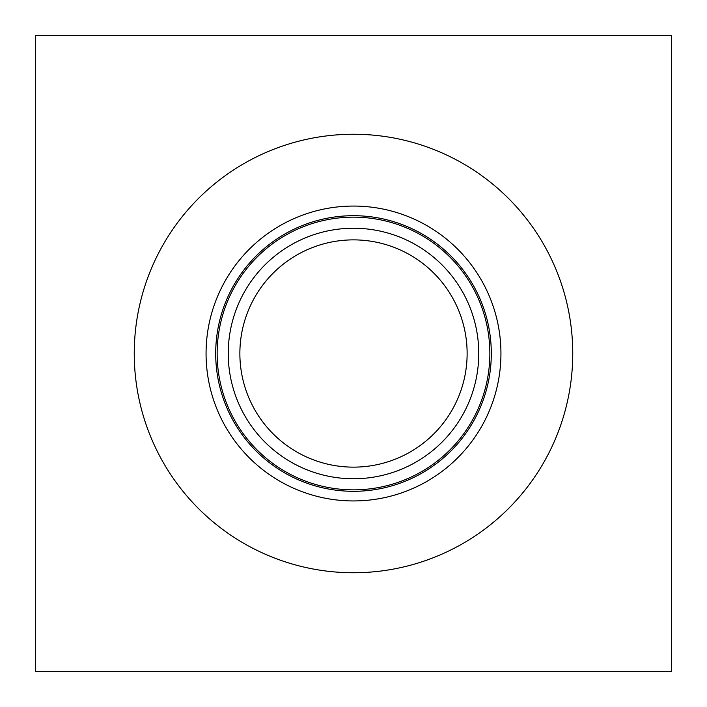<?xml version="1.0" encoding="UTF-8"?>
<svg xmlns="http://www.w3.org/2000/svg" width="707" height="707" viewBox="0 0 707 707"><rect width="100%" height="100%" fill="white"/><g stroke="black" fill="none" stroke-linecap="round" stroke-linejoin="round"><path stroke-width="1.06" d="M671.65 35.35L671.65 671.65L35.35 671.65L35.35 35.35L671.65 35.35M353.5 239.876A113.624 113.624 0 0 1 451.906 410.316A113.624 113.624 0 0 1 255.094 410.316A113.624 113.624 0 0 1 353.5 239.876M353.5 228.237A125.263 125.263 0 0 0 245.02 416.131A125.263 125.263 0 0 0 461.98 416.131A125.263 125.263 0 0 0 353.5 228.237M489.854 353.5A136.354 136.354 0 0 1 353.5 489.854A136.354 136.354 0 0 1 217.146 353.5A136.354 136.354 0 0 1 353.5 217.146A136.354 136.354 0 0 1 489.854 353.5M572.75 353.5A219.25 219.25 0 0 1 353.5 572.75A219.25 219.25 0 0 1 134.25 353.5A219.25 219.25 0 0 1 353.5 134.25A219.25 219.25 0 0 1 572.75 353.5M206.064 353.5A147.436 147.436 0 0 1 353.5 206.064A147.436 147.436 0 0 1 500.936 353.5A147.436 147.436 0 0 1 353.5 500.936A147.436 147.436 0 0 1 206.064 353.5M215.697 353.5A137.803 137.803 0 0 1 353.5 215.697A137.803 137.803 0 0 1 491.303 353.5A137.803 137.803 0 0 1 353.5 491.303A137.803 137.803 0 0 1 215.697 353.5"/></g></svg>
